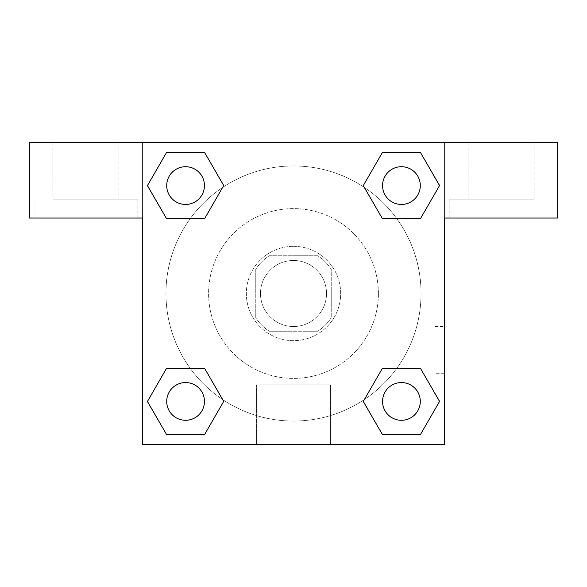 <?xml version="1.0" encoding="UTF-8"?>
<svg xmlns="http://www.w3.org/2000/svg" width="587" height="587" viewBox="0 0 587 587"><rect width="100%" height="100%" fill="white"/><g stroke="black" fill="none" stroke-linecap="round" stroke-linejoin="round"><path stroke-width="0.44" stroke-dasharray="2.94 2.2" d="M326.519 293.5A33.019 33.019 0 0 0 276.991 264.906A33.019 33.019 0 0 0 276.991 322.094A33.019 33.019 0 0 0 326.519 293.5A33.019 33.019 0 0 0 276.991 264.906A33.019 33.019 0 0 0 276.991 322.094A33.019 33.019 0 0 0 326.519 293.5M317.699 331.237L269.301 331.237A44.832 44.832 0 0 1 255.763 317.699L255.763 269.301A44.832 44.832 0 0 1 269.301 255.763L317.699 255.763A44.832 44.832 0 0 1 331.237 269.301L331.237 317.699A44.832 44.832 0 0 1 317.699 331.237L269.301 331.237A44.832 44.832 0 0 1 255.763 317.699L255.763 269.301A44.832 44.832 0 0 1 269.301 255.763L317.699 255.763A44.832 44.832 0 0 1 331.237 269.301L331.237 317.699A44.832 44.832 0 0 1 317.699 331.237M293.5 246.327A47.173 47.173 0 0 1 334.348 317.083A47.173 47.173 0 0 1 252.652 317.083A47.173 47.173 0 0 1 293.5 246.327A47.173 47.173 0 0 0 246.327 293.5A47.173 47.173 0 0 0 293.5 340.673A47.173 47.173 0 0 0 340.673 293.5A47.173 47.173 0 0 0 293.5 246.327M378.402 293.5A84.902 84.902 0 0 0 251.045 219.971A84.902 84.902 0 0 0 251.045 367.029A84.902 84.902 0 0 0 378.402 293.5A84.902 84.902 0 0 0 251.045 219.971A84.902 84.902 0 0 0 251.045 367.029A84.902 84.902 0 0 0 378.402 293.5M142.56 142.56L444.44 142.56L444.44 444.44L142.56 444.44L142.56 142.56L29.35 142.56L444.44 142.56L444.44 444.44L142.56 444.44L142.56 142.56L29.35 142.56L29.35 218.026L142.56 218.026L142.56 142.56L142.56 218.026L29.35 218.026L29.35 142.56L29.35 218.026L142.56 218.026L142.56 142.56L557.65 142.56L444.44 142.56L444.44 218.026L444.44 142.56L444.44 218.026L557.65 218.026L444.44 218.026L444.44 444.44L142.56 444.44L142.56 142.56M382.401 152.583L363.294 185.573L382.357 218.591L363.294 185.573L382.357 218.591L363.294 185.573L382.357 152.554L420.49 152.554L439.553 185.573L420.49 218.591L396.731 218.591M190.269 218.591L166.51 218.591L190.269 218.591L166.51 218.591L147.447 185.573L166.51 152.554L204.643 152.554L223.706 185.573L204.599 218.569M204.599 434.417L223.706 401.427L204.643 368.409L223.706 401.427L204.643 368.409L223.706 401.427L204.643 434.446L166.51 434.446L147.447 401.427L166.51 368.409L190.269 368.409M396.731 368.409L420.49 368.409L396.731 368.409L420.49 368.409L439.553 401.427L420.49 434.446L382.357 434.446L363.294 401.427L382.401 368.431M142.56 373.692L142.56 326.519L142.575 373.692M85.951 218.026L137.842 218.026L85.951 218.026M85.951 199.162L137.842 199.162L85.951 199.162M52.933 199.162L118.97 199.162L52.933 199.162L118.97 199.162L52.933 199.162L52.933 142.56L118.97 142.56L118.97 199.162L118.97 142.56L52.933 142.56L118.97 142.56L52.933 142.56L52.933 199.162M293.5 444.44L256.402 444.44L293.5 444.44M293.5 384.823L330.598 384.823L293.5 384.823M444.44 326.519L444.425 373.692L444.44 326.519L444.44 373.692L444.44 326.519L434.93 326.519L434.93 373.692L434.93 326.519M501.049 218.026L449.158 218.026L501.049 218.026M501.049 199.162L449.158 199.162L501.049 199.162M468.03 199.162L534.067 199.162L468.03 199.162L534.067 199.162L468.03 199.162L468.03 142.56L534.067 142.56L534.067 199.162L534.067 142.56L468.03 142.56L534.067 142.56L468.03 142.56L468.03 199.162M557.65 218.026L557.65 142.56L444.44 142.56L444.44 218.026L557.65 218.026L557.65 142.56L557.65 218.026M293.5 142.56L269.917 142.56L293.5 142.575M382.555 401.427A18.865 18.865 0 0 0 410.856 417.761A18.865 18.865 0 0 0 410.856 385.087A18.865 18.865 0 0 0 382.555 401.427A18.865 18.865 0 0 1 410.856 385.087A18.865 18.865 0 0 1 410.856 417.761A18.865 18.865 0 0 1 382.555 401.427M166.708 185.573A18.865 18.865 0 0 0 185.573 204.445A18.865 18.865 0 0 0 204.445 185.573A18.865 18.865 0 0 0 185.573 166.708A18.865 18.865 0 0 0 166.708 185.573M382.555 185.573A18.865 18.865 0 0 0 401.427 204.445A18.865 18.865 0 0 0 420.292 185.573A18.865 18.865 0 0 0 401.427 166.708A18.865 18.865 0 0 0 382.555 185.573M166.708 401.427A18.865 18.865 0 0 0 185.573 420.292A18.865 18.865 0 0 0 204.445 401.427A18.865 18.865 0 0 0 185.573 382.555A18.865 18.865 0 0 0 166.708 401.427M165.952 293.5A127.548 127.548 0 0 0 293.5 421.048A127.548 127.548 0 0 0 421.048 293.5A127.548 127.548 0 0 0 293.5 165.952A127.548 127.548 0 0 0 165.952 293.5M222.7 399.593A127.548 127.548 0 0 0 421.048 293.5A127.548 127.548 0 0 0 364.388 187.466M364.3 187.407A127.548 127.548 0 0 0 187.436 222.656A127.548 127.548 0 0 0 222.612 399.534M204.445 185.573A18.865 18.865 0 0 0 176.144 169.239A18.865 18.865 0 0 0 176.144 201.913A18.865 18.865 0 0 0 204.445 185.573A18.865 18.865 0 0 0 176.144 169.239A18.865 18.865 0 0 0 176.144 201.913A18.865 18.865 0 0 0 204.445 185.573A18.865 18.865 0 0 0 176.144 169.239A18.865 18.865 0 0 0 176.144 201.913A18.865 18.865 0 0 0 204.445 185.573A18.865 18.865 0 0 0 176.144 169.239A18.865 18.865 0 0 0 176.144 201.913A18.865 18.865 0 0 0 204.445 185.573M420.292 185.573A18.865 18.865 0 0 0 391.991 169.239A18.865 18.865 0 0 0 391.991 201.913A18.865 18.865 0 0 0 420.292 185.573A18.865 18.865 0 0 0 391.991 169.239A18.865 18.865 0 0 0 391.991 201.913A18.865 18.865 0 0 0 420.292 185.573A18.865 18.865 0 0 0 391.991 169.239A18.865 18.865 0 0 0 391.991 201.913A18.865 18.865 0 0 0 420.292 185.573A18.865 18.865 0 0 0 391.991 169.239A18.865 18.865 0 0 0 391.991 201.913A18.865 18.865 0 0 0 420.292 185.573M204.445 401.427A18.865 18.865 0 0 0 176.144 385.087A18.865 18.865 0 0 0 176.144 417.761A18.865 18.865 0 0 0 204.445 401.427A18.865 18.865 0 0 0 176.144 385.087A18.865 18.865 0 0 0 176.144 417.761A18.865 18.865 0 0 0 204.445 401.427A18.865 18.865 0 0 0 176.144 385.087A18.865 18.865 0 0 0 176.144 417.761A18.865 18.865 0 0 0 204.445 401.427A18.865 18.865 0 0 0 176.144 385.087A18.865 18.865 0 0 0 176.144 417.761A18.865 18.865 0 0 0 204.445 401.427M317.083 142.56L269.917 142.56L317.083 142.575M166.51 218.591L147.447 185.573L166.51 218.591L147.447 185.573L166.554 152.583M223.706 401.427L204.643 434.446L223.706 401.427L204.643 434.446L166.51 434.446L147.447 401.427L166.554 368.431M420.49 368.409L439.553 401.427L420.49 368.409L439.553 401.427L420.446 434.417M363.294 185.573L382.357 152.554L363.294 185.573L382.357 152.554L420.49 152.554L439.553 185.573L420.446 218.569M256.402 444.44L330.598 444.44L256.402 444.44L256.402 384.823L330.598 384.823L256.402 384.823L256.402 444.44M420.292 401.427A18.865 18.865 0 0 0 391.991 385.087A18.865 18.865 0 0 0 391.991 417.761A18.865 18.865 0 0 0 420.292 401.427A18.865 18.865 0 0 0 391.991 385.087A18.865 18.865 0 0 0 391.991 417.761A18.865 18.865 0 0 0 420.292 401.427A18.865 18.865 0 0 0 391.991 385.087A18.865 18.865 0 0 0 391.991 417.761A18.865 18.865 0 0 0 420.292 401.427M439.553 401.427L420.49 434.446L439.553 401.427L420.49 434.446L382.357 434.446L363.294 401.427L382.357 368.409L363.294 401.427L382.357 434.446L363.294 401.427M204.643 434.446L166.51 434.446L147.447 401.427L166.51 368.409M382.357 152.554L420.49 152.554L439.553 185.573L420.49 218.591M147.447 185.573L166.51 152.554L147.447 185.573L166.51 152.554L204.643 152.554L223.706 185.573L204.643 218.591L223.706 185.573L204.643 152.554L223.706 185.573M420.49 434.446L382.357 434.446M166.51 434.446L147.447 401.427M420.49 152.554L439.553 185.573M166.51 152.554L204.643 152.554M137.842 218.026L137.842 199.162L137.842 218.026M34.068 218.026L34.068 199.162L34.068 218.026M330.598 444.44L330.598 384.823L330.598 444.44M444.44 373.692L434.93 373.692M552.932 218.026L552.932 199.162L552.932 218.026M449.158 218.026L449.158 199.162L449.158 218.026"/><path stroke-width="0.88" d="M396.731 218.591L420.49 218.591L382.357 218.591L363.294 185.573L382.357 152.554L420.49 152.554L439.553 185.573L420.49 218.591L382.357 218.591L396.731 218.591L382.357 218.591L363.258 185.602M166.51 218.591L204.643 218.591L166.51 218.591L147.447 185.573L166.51 152.554L204.643 152.554L223.706 185.573L204.643 218.591L166.51 218.591L147.403 185.602M190.269 368.409L166.51 368.409L204.643 368.409L223.706 401.427L204.643 434.446L166.51 434.446L147.447 401.427L166.51 368.409L204.643 368.409L190.269 368.409L204.643 368.409L223.742 401.398M420.49 368.409L382.357 368.409L420.49 368.409L439.553 401.427L420.49 434.446L382.357 434.446L363.294 401.427L382.357 368.409L420.49 368.409L439.597 401.398M557.65 142.56L29.35 142.56L29.35 218.026L142.56 218.026L142.56 444.44L444.44 444.44L444.44 218.026L557.65 218.026L557.65 142.56M204.643 152.554L166.51 152.554L204.643 152.554L223.742 185.551M166.51 434.446L204.643 434.446L166.51 434.446L147.403 401.449M382.357 434.446L420.49 434.446L382.357 434.446L363.258 401.449M420.49 152.554L382.357 152.554L420.49 152.554L439.597 185.551M420.292 401.427A18.865 18.865 0 0 0 391.991 385.087A18.865 18.865 0 0 0 391.991 417.761A18.865 18.865 0 0 0 420.292 401.427M204.445 401.427A18.865 18.865 0 0 0 176.144 385.087A18.865 18.865 0 0 0 176.144 417.761A18.865 18.865 0 0 0 204.445 401.427M420.292 185.573A18.865 18.865 0 0 0 391.991 169.239A18.865 18.865 0 0 0 391.991 201.913A18.865 18.865 0 0 0 420.292 185.573M204.445 185.573A18.865 18.865 0 0 0 176.144 169.239A18.865 18.865 0 0 0 176.144 201.913A18.865 18.865 0 0 0 204.445 185.573M382.357 368.409L396.731 368.409M204.643 218.591L190.269 218.591"/></g></svg>
